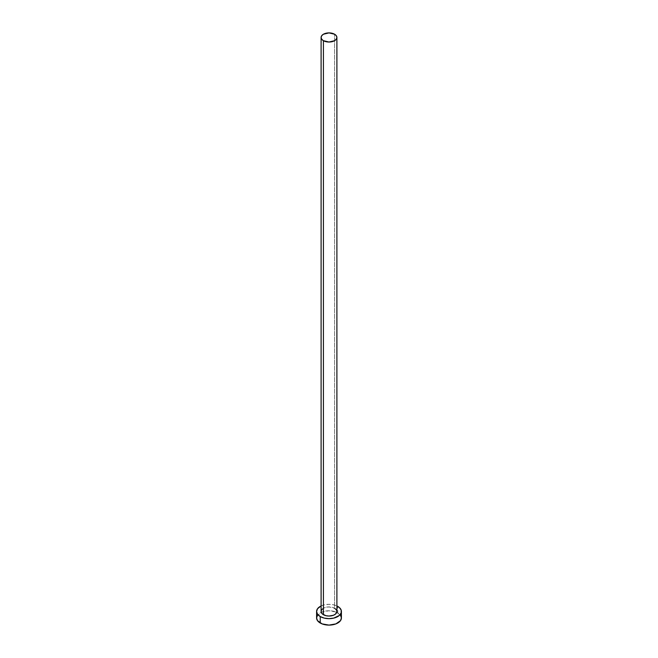 <?xml version="1.0" encoding="UTF-8"?>
<svg xmlns="http://www.w3.org/2000/svg" width="658" height="658" viewBox="0 0 658 658"><rect width="100%" height="100%" fill="white"/><g stroke="black" fill="none" stroke-linecap="round" stroke-linejoin="round"><path stroke-width="0.49" stroke-dasharray="3.29 2.47" d="M336.896 611.488A7.896 4.557 0 0 0 334.585 608.255L334.585 34.232L334.585 608.255A7.896 4.557 0 0 0 325.973 607.268A7.896 4.557 0 0 0 321.104 611.488M341.412 617.936A12.412 7.164 0 0 0 337.776 612.869L337.776 606.413L337.776 612.869A12.412 7.164 0 0 0 324.246 611.315A12.412 7.164 0 0 0 316.588 617.936M321.104 605.952A12.412 7.164 180 0 1 336.896 605.952L333.754 604.866L329 604.315L324.246 604.866L321.104 605.952M322.428 608.946L324.608 607.688L329 606.923L334.585 608.255M340.466 615.189L335.893 611.973L329 610.764L322.107 611.973L317.534 615.189"/><path stroke-width="0.99" d="M321.104 37.457L321.704 39.209L323.415 40.689L329 42.022L334.585 40.689L336.296 39.209L336.896 37.457L336.296 35.713L334.585 34.232L329 32.9L323.415 34.232L321.704 35.713L321.104 37.457L321.104 611.488A7.896 4.557 0 0 0 323.415 614.712L323.415 40.689A7.896 4.557 180 0 1 321.104 37.457A7.896 4.557 180 0 1 325.973 33.245A7.896 4.557 180 0 1 334.585 34.232A7.896 4.557 180 0 1 336.896 37.457A7.896 4.557 180 0 1 332.027 41.676A7.896 4.557 180 0 1 323.415 40.689L323.415 614.712A7.896 4.557 0 0 0 332.027 615.699A7.896 4.557 0 0 0 336.896 611.488L335.572 614.021L333.392 615.279L329 616.044L325.973 615.699L322.428 614.021L321.252 612.376L321.252 610.591L322.428 608.946M317.534 615.189L316.588 617.936A12.412 7.164 0 0 0 320.224 623.003L320.224 616.554L324.246 618.109L329 618.652L333.754 618.109L339.322 615.469L341.173 612.886L341.173 610.089L339.322 607.499L336.896 605.952A12.412 7.164 180 0 1 337.776 606.413A12.412 7.164 180 0 1 341.412 611.488A12.412 7.164 180 0 1 333.754 618.109A12.412 7.164 180 0 1 320.224 616.554L320.224 623.003A12.412 7.164 0 0 0 333.754 624.557A12.412 7.164 0 0 0 341.412 617.936L340.466 615.189M320.224 616.554A12.412 7.164 180 0 1 316.588 611.488A12.412 7.164 180 0 1 321.104 605.952L317.534 608.74L316.588 611.488L317.534 614.227L320.224 616.554M334.585 608.255L336.296 609.736L336.896 611.488L336.896 37.457M316.588 611.488L316.588 617.936L317.534 620.675L322.107 623.891L329 625.1L335.893 623.891L340.466 620.675L341.412 617.936L341.412 611.488"/></g></svg>
